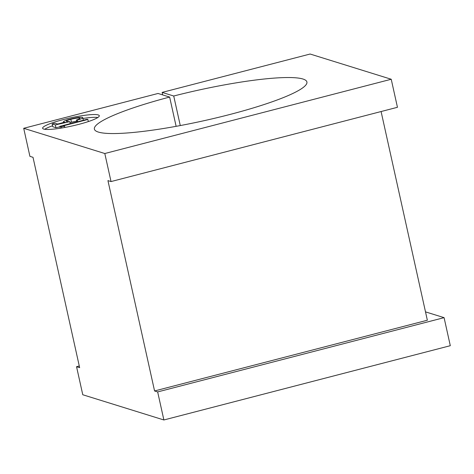 <?xml version="1.0" encoding="UTF-8"?>
<svg xmlns="http://www.w3.org/2000/svg" width="474" height="474" viewBox="0 0 474 474"><rect width="100%" height="100%" fill="white"/><g stroke="black" fill="none" stroke-linecap="round" stroke-linejoin="round"><path stroke-width="0.71" d="M104.807 153.523L111.029 181.566L397.449 107.296L391.228 79.253L104.807 153.523L23.7 128.3L158.043 93.467L169.639 97.069A108.842 15.524 -12.5 0 0 94.385 129.106A108.842 15.524 -12.5 0 0 229.612 114.554A108.842 15.524 -12.5 0 0 306.909 81.99A108.842 15.524 -12.5 0 0 173.727 96.009L180.28 125.563M63.232 119.596A29.027 4.142 -12.5 0 0 42.619 128.276A29.027 4.142 -12.5 0 0 78.678 124.395A29.027 4.142 -12.5 0 0 99.291 115.715A29.027 4.142 -12.5 0 0 63.232 119.596M63.492 122.493A29.027 4.142 -12.5 0 0 59.481 123.59M52.573 125.776A29.027 4.142 -12.5 0 0 44.686 129.289M176.127 126.333L169.639 97.069M173.727 96.009L162.138 92.406L162.695 94.913M391.228 79.253L310.12 54.03L162.138 92.406M111.029 181.566L107.936 180.606L154.571 390.961L427.352 320.228L381.09 111.538M154.571 390.961L157.658 391.921L444.085 317.651L425.504 311.874M444.085 317.651L450.3 345.7L163.88 419.97L82.772 394.747L76.551 366.704L79.271 365.993M23.7 128.3L29.915 156.349L33.008 157.309L79.644 367.664L76.551 366.704M157.658 391.921L163.88 419.97M97.84 117.505A29.027 4.142 -12.5 0 0 83.063 118.435M59.991 126.801L55.956 127.719L52.786 126.736L52.164 123.933L54.96 123.204L57.591 124.022L65.181 122.292L63.741 122.144L63.842 122.594M76.758 121.048L69.968 122.535M64.571 126.191L61.318 126.777L59.89 126.333L87.169 119.258L87.862 119.478L63.38 125.823L64.571 126.191L64.849 127.459M61.318 126.777L61.596 128.027M87.862 119.478L88.324 121.575M59.89 126.333L60.311 128.235M63.534 122.665L63.356 121.865L63.741 122.144C62.687 121.545 64.849 120.52 70.235 119.075C76.314 117.57 80.414 117.019 82.541 117.422C83.501 117.937 81.724 118.85 77.203 120.147L76.51 119.934C79.401 119.057 80.462 118.459 79.703 118.133C78.121 117.86 75.159 118.251 70.822 119.318C67.024 120.366 65.637 121.077 66.662 121.457L69.767 121.628L55.334 124.917L55.956 127.719M55.334 124.917L52.164 123.933M69.767 121.628L70.217 123.655M70.822 119.318L71.444 122.126M66.313 121.214L66.662 121.457M79.958 118.322L79.703 118.133L79.804 118.601M76.51 119.934L76.948 121.907M77.203 120.147L77.558 121.753M82.541 117.422L83.519 120.491"/></g></svg>
